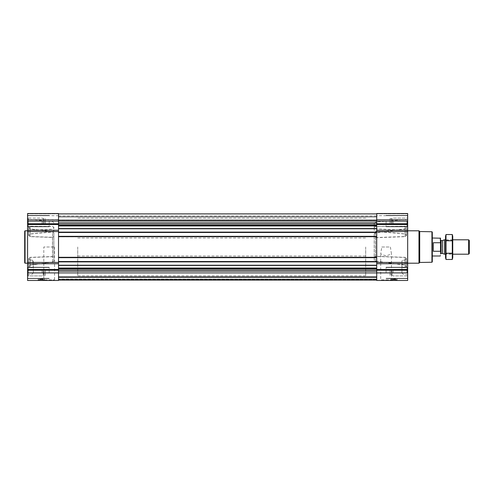 <?xml version="1.0" encoding="UTF-8"?>
<svg xmlns="http://www.w3.org/2000/svg" width="494" height="494" viewBox="0 0 494 494"><rect width="100%" height="100%" fill="white"/><g stroke="black" fill="none" stroke-linecap="round" stroke-linejoin="round"><path stroke-width="0.37" stroke-dasharray="2.47 1.85" d="M381.782 247L390.377 247L391.464 253.916L386.086 255.991L380.701 253.916L381.782 247L390.377 247M380.084 280.475L392.082 280.475L380.084 280.475L380.701 279.857L391.464 279.857L380.701 279.857L380.701 253.916M42.12 221.084L42.12 224.097L42.12 221.084M58.533 230.266L58.533 262.438L58.533 226.61L58.533 230.266L27.578 230.266L27.578 217.484L28.164 218.07L42.12 218.07L43.021 218.589L45.22 218.589L45.22 223.578L45.22 218.589L45.22 222.331L43.021 222.331L43.602 221.084L43.021 219.836C43.762 220.67 43.762 221.497 43.021 222.331C43.762 222.745 43.762 223.158 43.021 223.578C43.762 223.165 43.762 222.751 43.021 222.331L43.602 221.084L43.021 219.836C43.762 219.422 43.762 219.009 43.021 218.589C43.762 219.003 43.762 219.422 43.021 219.836C43.762 220.67 43.762 221.497 43.021 222.331C43.762 222.745 43.762 223.158 43.021 223.578C43.762 223.165 43.762 222.751 43.021 222.331L45.22 222.331L45.22 219.836L43.021 219.836C43.762 219.422 43.762 219.009 43.021 218.589C43.762 219.003 43.762 219.422 43.021 219.836L45.22 219.836L45.22 218.589L43.021 218.589L42.12 218.07L28.164 218.07L28.164 224.097L28.164 218.07L28.164 224.097L28.164 218.07L27.578 217.484L27.578 226.771L27.578 213.525L27.578 213.84L27.578 213.525L58.533 213.525L58.533 219.892L58.533 213.525L27.578 213.525L58.533 213.525L58.533 222.93L58.533 213.883L376.724 213.883L376.724 222.93L376.724 213.883L58.533 213.883L58.533 216.872L376.724 216.872L376.724 220.238L376.724 216.872L58.533 216.872L58.533 213.883L376.724 213.883M42.12 272.916L42.12 269.903L42.12 272.916M58.533 213.883L58.533 280.475L27.578 280.475L27.578 269.316L28.164 269.903L42.12 269.903L43.021 270.422L45.22 270.422L45.22 275.411L45.22 270.422L45.22 274.164L43.021 274.164L43.602 272.916L43.021 271.669C43.762 272.503 43.762 273.33 43.021 274.164C43.762 274.578 43.762 274.991 43.021 275.411C43.762 274.997 43.762 274.578 43.021 274.164L43.602 272.916L43.021 271.669C43.762 271.255 43.762 270.842 43.021 270.422C43.762 270.836 43.762 271.249 43.021 271.669C43.762 272.503 43.762 273.33 43.021 274.164C43.762 274.578 43.762 274.991 43.021 275.411C43.762 274.997 43.762 274.578 43.021 274.164L45.22 274.164L45.22 271.669L43.021 271.669C43.762 271.255 43.762 270.842 43.021 270.422C43.762 270.836 43.762 271.249 43.021 271.669L45.22 271.669L45.22 270.422L43.021 270.422L42.12 269.903L28.164 269.903L28.164 275.93L28.164 269.903L28.164 275.93L28.164 269.903L27.578 269.316L27.578 278.604L27.578 230.266M41.545 279.178L42.503 279.178L41.545 279.178M394.286 279.178L395.243 279.178L394.286 279.178M53.858 257.652L53.858 232.896L53.858 236.348L52.494 237.281L30.146 236.515L28.658 235.125L28.658 227.345L30.146 226.351L52.543 226.499L53.858 227.456L53.858 230.908L52.494 232.013L30.146 234.008L28.658 235.379L28.658 227.598L30.146 228.988L52.543 231.927L52.543 262.073L53.858 260.956L53.858 257.498L52.494 256.565L30.146 257.343L28.658 258.745L30.146 257.485L52.494 256.719L53.858 257.652L53.858 236.348M53.858 260.956L53.858 233.044L53.858 236.503L52.494 237.435L30.146 236.657L28.658 235.255L30.146 233.897L52.494 231.914L53.858 230.803L53.858 227.351L52.543 226.394L30.146 226.227L28.664 227.407L30.146 228.852L52.543 231.779L53.858 232.896M53.858 261.104L52.543 262.221L30.146 265.148L28.658 266.655L28.664 258.813L30.146 260.103L32.74 260.338L32.74 263.827L32.74 260.227L33.339 261.091L33.339 265L33.339 261.209L32.74 260.338M27.578 247L27.578 274.713L27.578 247M33.339 266.704L32.024 267.643L30.146 267.649L28.658 266.532L30.146 267.773L32.024 267.76L33.339 266.816L33.339 272.892L33.339 261.091M52.543 262.073L30.146 265.012L28.664 266.47L28.658 258.621L30.146 259.992L32.74 260.227M53.858 236.503L53.858 257.498M53.858 233.044L52.543 231.927M33.339 261.209L33.339 266.816M27.578 219.577L27.578 213.84L27.578 219.892L27.578 215.687L27.578 219.892L27.578 219.577L58.533 219.577L27.578 219.577M401.918 266.816L403.234 267.76L405.111 267.773L406.593 266.593L405.111 265.148L375.52 261.252L374.205 260.122L374.205 233.878L375.52 232.748L405.111 228.852L406.593 227.407L405.111 226.227L375.52 226.474L374.205 227.444L374.205 223.535L374.205 227.543L375.52 226.579L405.111 226.351L406.593 227.53L406.599 235.379L406.599 227.468L405.111 228.988L375.52 232.896L374.205 234.026L374.205 259.974L375.52 261.104L405.111 265.012L406.599 266.532L406.599 258.621L406.593 266.47L405.111 267.649L403.234 267.643L401.918 266.704L401.918 272.892L401.918 261.091L402.517 260.227L405.111 259.992L406.593 258.683L405.111 257.343L375.57 256.287L374.205 257.226L374.205 259.974M407.68 247L407.68 274.713L407.68 247M406.599 266.655L406.599 258.745L406.599 266.655M406.599 227.468L406.599 235.255L406.599 227.468M374.205 260.122L374.205 233.878M374.205 227.444L374.205 230.185L375.57 231.297L405.111 233.897L406.593 235.187L405.111 236.515L375.57 237.558L374.205 236.614M374.205 257.386L375.57 256.442L405.111 257.485L406.593 258.813L405.111 260.103L402.517 260.338L401.918 261.209M374.205 234.026L374.205 236.774L375.57 237.713L405.111 236.657L406.593 235.317L405.111 234.008L375.57 231.396L374.205 230.284L374.205 227.543M374.205 236.774L374.205 257.226M401.918 261.091L401.918 266.704M27.578 272.916L27.578 268.236L27.578 277.597L27.578 268.236L27.578 272.916L376.724 272.916L376.724 271.07L376.724 280.117L58.533 280.117L376.724 280.117L58.533 280.117L376.724 280.117L58.533 280.117L376.724 280.117L58.533 280.117L58.533 277.443L58.533 280.117L376.724 280.117L376.724 272.916L376.724 280.475L407.68 280.475L407.68 263.734L376.724 263.734L376.724 267.39L376.724 231.563L376.724 263.734M407.68 263.734L407.68 213.525L407.68 219.892L407.68 213.525L376.724 213.525L376.724 272.916L407.68 272.916L407.68 277.597L407.68 268.236L407.68 272.916M407.68 219.756L407.68 215.687L407.68 219.756L376.724 219.756L376.724 215.687L376.724 219.892L407.68 219.756M58.533 262.438L58.533 263.734L58.533 262.438L27.578 262.438M58.533 236.793L58.533 236.472L58.533 236.793L376.724 236.793L58.533 236.793M58.533 261.993L58.533 261.666L58.533 261.993L376.724 261.993L58.533 261.993M376.724 230.266L376.724 231.563L376.724 230.266L407.68 230.266M376.724 257.349L58.533 257.349L376.724 257.349M376.724 232.155L58.533 232.155L376.724 232.155M376.724 225.208L376.724 224.739L376.724 225.208L58.533 225.208M376.724 224.739L376.724 222.93L376.724 224.739L58.533 224.986L58.533 222.93L58.533 224.739M376.724 220.096L376.724 215.903L376.724 220.096L58.533 220.238L58.533 215.903L58.533 220.096L376.724 220.096M376.724 219.577L376.724 213.84L376.724 219.892L376.724 219.577L407.68 219.577L376.724 219.577M407.68 213.525L376.724 213.525L407.68 213.525M390.834 280.475L397.17 280.475L390.834 280.475L390.834 279.752L397.17 279.752L390.834 279.752L397.096 279.561L390.902 279.561L391.118 278.332L396.88 278.332L391.118 278.332L391.118 280.289L396.88 280.289L391.229 280.475M376.724 271.07L376.724 269.014L376.724 271.07L58.533 271.07M376.724 269.014L58.533 269.014M376.724 280.117L376.724 276.733L376.724 280.117L58.533 280.117M376.724 277.443L376.724 280.03L376.724 277.443L58.533 277.443L58.533 277.128L376.724 277.128L58.533 277.128L376.724 277.128L58.533 277.128L58.533 277.443L376.724 277.443M376.724 278.999L376.724 276.733L376.724 278.999L58.533 279.141L376.724 279.141L58.533 279.141L376.724 279.141L58.533 279.141L58.533 276.733L376.724 276.733L58.533 276.733L58.533 279.289L376.724 279.141L58.533 279.141L376.724 279.141L58.533 279.141L58.533 276.733L376.724 276.733L58.533 276.733L58.533 278.999L376.724 278.999M58.533 216.872L58.533 219.923L58.533 216.872L376.724 216.872L58.533 216.872M58.533 232.476L376.724 232.476M58.533 232.007L376.724 232.007L58.533 232.007M58.533 236.33L376.724 236.33M58.533 257.67L376.724 257.67M58.533 257.207L376.724 257.207L58.533 257.207M58.533 261.524L376.724 261.524M58.533 269.261L58.533 270.823L58.533 269.261L376.724 269.261M58.533 279.968L58.533 277.27L58.533 279.968L376.724 279.968L58.533 279.968M58.533 279.752L58.533 279.141L58.533 279.752L376.724 279.752L58.533 279.752M58.533 219.756L58.533 215.687L58.533 219.756L27.578 219.756L58.533 219.756M38.087 280.475L44.423 280.475L38.087 280.475L38.087 279.752L44.423 279.752L38.087 279.752L44.355 279.561L38.162 279.561L38.378 278.332L44.139 278.332L38.378 278.332L38.378 280.289L44.139 280.289L38.489 280.475M43.182 280.475L55.174 280.475L43.182 280.475L43.793 279.857L54.556 279.857L43.793 279.857L43.793 247L54.556 247L43.793 247M405.111 267.649L405.111 259.992M405.111 265.012L405.111 257.343M406.593 266.47L406.593 258.683M405.111 236.515L405.111 228.852M406.593 235.187L406.593 227.407M405.111 233.897L405.111 226.227M405.111 267.773L405.111 260.103M406.593 266.593L406.593 258.813M405.111 265.148L405.111 257.485M405.111 234.008L405.111 226.351M406.593 235.317L406.593 227.53M405.111 236.657L405.111 228.988M30.146 265.012L30.146 257.343M28.664 266.47L28.664 258.683M30.146 267.649L30.146 259.992M28.664 235.187L28.664 227.407M30.146 236.515L30.146 228.852M30.146 233.897L30.146 226.227M30.146 267.773L30.146 260.103M28.664 266.593L28.664 258.813M30.146 265.148L30.146 257.485M28.664 235.317L28.664 227.53M30.146 234.008L30.146 226.351M30.146 236.657L30.146 228.988M432.299 232.106L432.299 261.894M432.299 247L432.299 255.997L432.299 247M431.935 231.748L431.935 262.252M419.715 231.538L419.715 262.462M418.98 230.803L418.98 263.197M393.712 279.178L392.755 279.178L393.712 279.178M392.199 280.475L395.799 280.475L392.199 280.475L395.608 280.277L392.397 280.277L392.397 278.82L395.608 278.82L392.397 278.82L392.755 279.178M394.286 278.462L394.286 278.956L394.286 278.462L393.712 278.462L393.712 278.956L393.712 278.462L394.286 278.462M386.08 272.916L386.08 267.229L386.08 272.916M386.08 221.084L386.08 226.771L386.08 221.084M406.957 272.916L406.957 267.52L406.957 272.916M407.68 221.084L407.68 225.764L407.68 216.403L407.68 225.764L407.68 216.403L407.68 224.684L407.68 217.484L407.68 221.084L27.578 221.084L27.578 225.764L27.578 221.084M406.957 221.084L406.957 226.48L406.957 221.084M407.093 272.916L407.093 269.903L407.093 272.916M393.138 272.916L393.138 269.903L393.138 272.916M392.236 274.164C391.495 273.33 391.495 272.503 392.236 271.669C391.495 271.255 391.495 270.842 392.236 270.422C391.495 270.836 391.495 271.249 392.236 271.669C391.495 272.503 391.495 273.33 392.236 274.164C391.495 274.578 391.495 274.991 392.236 275.411C391.495 274.997 391.495 274.578 392.236 274.164C391.495 273.33 391.495 272.503 392.236 271.669C391.495 271.255 391.495 270.842 392.236 270.422C391.495 270.836 391.495 271.249 392.236 271.669C391.495 272.503 391.495 273.33 392.236 274.164C391.495 274.578 391.495 274.991 392.236 275.411C391.495 274.997 391.495 274.578 392.236 274.164L390.044 274.164L390.044 271.669L392.236 271.669L390.044 271.669L390.044 270.422L392.236 270.422L393.138 269.903L407.093 269.903L407.68 269.316L407.093 269.903L393.138 269.903L392.236 270.422L390.044 270.422L390.044 274.164L392.236 274.164L390.044 274.164L390.044 275.411L392.236 275.411L393.138 275.93L407.093 275.93L407.68 276.517L407.093 275.93L393.138 275.93L392.236 275.411L390.044 275.411L390.044 271.669L392.236 271.669L390.044 271.669L390.044 270.422L390.044 274.164L392.236 274.164M407.093 221.084L407.093 224.097L407.093 221.084M393.138 221.084L393.138 224.097L393.138 221.084M392.236 222.331C391.495 221.497 391.495 220.67 392.236 219.836C391.495 219.422 391.495 219.009 392.236 218.589C391.495 219.003 391.495 219.422 392.236 219.836C391.495 220.67 391.495 221.497 392.236 222.331C391.495 222.745 391.495 223.158 392.236 223.578C391.495 223.165 391.495 222.751 392.236 222.331C391.495 221.497 391.495 220.67 392.236 219.836C391.495 219.422 391.495 219.009 392.236 218.589C391.495 219.003 391.495 219.422 392.236 219.836C391.495 220.67 391.495 221.497 392.236 222.331C391.495 222.745 391.495 223.158 392.236 223.578C391.495 223.165 391.495 222.751 392.236 222.331L390.044 222.331L390.044 219.836L392.236 219.836L390.044 219.836L390.044 218.589L392.236 218.589L393.138 218.07L407.093 218.07L407.68 217.484L407.093 218.07L393.138 218.07L392.236 218.589L390.044 218.589L390.044 222.331L392.236 222.331L390.044 222.331L390.044 223.578L392.236 223.578L393.138 224.097L407.093 224.097L407.68 224.684L407.093 224.097L393.138 224.097L392.236 223.578L390.044 223.578L390.044 219.836L392.236 219.836L390.044 219.836L390.044 218.589L390.044 222.331L392.236 222.331M390.044 274.164L390.044 275.411L390.044 274.164M390.044 222.331L390.044 223.578L390.044 222.331M25.058 230.803L25.058 263.197M24.7 231.161L24.7 262.839M40.971 279.178L40.014 279.178L40.971 279.178M39.458 280.475L43.058 280.475L39.458 280.475L42.861 280.277L39.65 280.277L39.65 278.82L42.861 278.82L39.65 278.82L40.014 279.178M41.545 278.462L41.545 278.956L41.545 278.462L40.971 278.462L40.971 278.956L40.971 278.462L41.545 278.462M49.178 272.916L49.178 267.229L49.178 272.916M49.178 221.084L49.178 226.771L49.178 221.084M28.3 272.916L28.3 267.52L28.3 272.916M28.3 221.084L28.3 226.48L28.3 221.084M45.22 275.411L43.021 275.411L42.12 275.93L28.164 275.93L27.578 276.517L28.164 275.93L42.12 275.93L43.021 275.411L45.22 275.411L45.22 274.164L43.021 274.164L45.22 274.164L45.22 275.411M45.22 271.669L43.021 271.669L45.22 271.669M45.22 223.578L43.021 223.578L42.12 224.097L28.164 224.097L27.578 224.684L28.164 224.097L42.12 224.097L43.021 223.578L45.22 223.578L45.22 222.331L43.021 222.331L45.22 222.331L45.22 223.578M45.22 219.836L43.021 219.836L45.22 219.836M365.684 247L365.684 275.794L365.684 247M58.533 247L58.533 275.794L58.533 247M440.506 238.207L440.506 255.793M440.506 247L440.506 253.984L440.506 247M440.302 238.003L440.506 243.172M440.506 250.829L440.302 255.997M77.731 247L77.731 275.794L77.731 247M440.302 251.273L433.306 251.273L433.306 242.727L440.302 242.727M433.306 251.273L433.306 242.727L433.306 251.273M469.3 240.461L469.3 253.539M468.639 239.8L468.639 254.2M444.452 239.8L444.452 254.2M452.745 236.237L452.745 257.763M452.745 254.2L452.745 239.8L452.745 254.2L445.545 254.2L445.545 239.8L445.545 254.2L446.131 253.613L446.131 240.387L446.131 253.613L452.158 253.613L452.158 240.387L452.158 253.613L452.745 254.2M452.288 259.467L452.288 234.533M452.288 253.237L446.002 253.237L446.002 259.467M452.288 240.763L446.002 240.763L446.002 253.237M446.002 234.533L446.002 240.763M445.545 236.237L445.545 257.763M52.543 262.221L52.543 231.779M52.494 256.719L52.494 237.281M52.494 237.435L52.494 256.565M375.52 232.896L375.52 261.104M375.52 261.252L375.52 232.748M375.57 256.442L375.57 237.558M375.57 237.713L375.57 256.287M58.533 236.688L376.724 236.688M58.533 257.312L376.724 257.312M58.533 261.882L376.724 261.882M58.533 265.235L376.724 265.235M58.533 232.118L376.724 232.118M58.533 228.765L376.724 228.765M407.68 270.23L376.724 270.23M407.68 269.471L376.724 269.471M407.68 262.438L376.724 262.438M407.68 231.563L376.724 231.563M407.68 224.529L376.724 224.529M407.68 223.77L376.724 223.77M407.68 213.84L376.724 213.84L407.68 213.84M58.533 222.93L376.724 222.93M58.533 214.032L376.724 214.032L58.533 214.032M58.533 216.73L376.724 216.73L58.533 216.73M58.533 216.959L376.724 216.959L58.533 216.959M58.533 219.923L376.724 219.923L58.533 219.923M58.533 228.561L376.724 228.561M58.533 225.974L376.724 225.974M58.533 224.986L376.724 224.986M58.533 223.177L376.724 223.177M58.533 232.334L376.724 232.334L58.533 232.334M58.533 232.371L376.724 232.371L58.533 232.371M58.533 236.435L376.724 236.435L58.533 236.435M58.533 236.651L376.724 236.651L58.533 236.651M58.533 236.472L376.724 236.472L58.533 236.472M58.533 257.528L376.724 257.528L58.533 257.528M58.533 257.565L376.724 257.565L58.533 257.565M58.533 261.629L376.724 261.629L58.533 261.629M58.533 261.845L376.724 261.845L58.533 261.845M58.533 261.666L376.724 261.666L58.533 261.666M58.533 277.27L376.724 277.27L58.533 277.27M58.533 280.03L376.724 280.03L58.533 280.03M58.533 279.289L376.724 279.289L58.533 279.289M58.533 277.091L376.724 277.091L58.533 277.091M58.533 270.823L376.724 270.823M58.533 268.792L376.724 268.792M58.533 268.026L376.724 268.026M58.533 265.439L376.724 265.439M58.533 270.23L27.578 270.23M58.533 269.471L27.578 269.471M58.533 263.734L27.578 263.734M58.533 231.563L27.578 231.563M58.533 224.529L27.578 224.529M58.533 223.77L27.578 223.77M58.533 213.84L27.578 213.84L58.533 213.84M442.463 240.522L442.463 253.478M442.278 240.559L442.278 253.441M441.043 240.559L441.043 253.441M392.082 280.475L391.464 279.857L391.464 253.916M53.858 222.905L52.543 221.466L27.578 219.287M33.339 272.892L32.024 274.324L27.578 274.713M27.578 263.555L32.74 263.827L33.339 265M27.578 230.445L52.494 229.136L53.858 227.697M401.918 272.892L403.234 274.324L407.68 274.713M374.205 223.535L375.52 222.096L407.68 219.287M407.68 230.445L375.57 228.759L374.205 227.32M407.68 263.555L402.517 263.827L401.918 265M407.68 219.892L376.724 219.892L407.68 219.892M407.68 215.687L376.724 215.687M58.533 220.238L376.724 220.238L58.533 220.238M58.533 215.903L376.724 215.903M58.533 219.892L27.578 219.892L58.533 219.892M58.533 215.687L27.578 215.687M28.658 266.532L28.658 258.745L28.658 266.532M28.658 235.255L28.658 227.468L28.658 235.255M397.17 280.475L396.88 278.332L396.775 280.475M395.243 279.178L395.608 278.82L395.799 280.475M407.68 267.229L386.08 267.229L407.68 267.229M407.68 278.604L386.08 278.604L407.68 278.604M407.68 215.396L386.08 215.396L407.68 215.396M407.68 226.771L386.08 226.771L407.68 226.771M407.68 268.236L406.957 267.52L386.08 267.52L406.957 267.52L407.68 268.236M407.68 277.597L406.957 278.313L386.08 278.313L406.957 278.313L407.68 277.597M407.68 216.403L406.957 215.687L386.08 215.687L406.957 215.687L407.68 216.403M407.68 225.764L406.957 226.48L386.08 226.48L406.957 226.48L407.68 225.764M54.556 247L54.556 279.857L55.174 280.475M44.423 280.475L44.139 278.332L44.028 280.475M42.503 279.178L42.861 278.82L43.058 280.475M49.178 267.229L27.578 267.229L49.178 267.229M49.178 278.604L27.578 278.604L49.178 278.604M49.178 215.396L27.578 215.396L49.178 215.396M49.178 226.771L27.578 226.771L49.178 226.771M49.178 267.52L28.3 267.52L27.578 268.236L28.3 267.52L49.178 267.52M49.178 278.313L28.3 278.313L27.578 277.597L28.3 278.313L49.178 278.313M49.178 215.687L28.3 215.687L27.578 216.403L28.3 215.687L49.178 215.687M49.178 226.48L28.3 226.48L27.578 225.764L28.3 226.48L49.178 226.48M77.731 238.003L365.684 238.003M77.731 255.997L365.684 255.997M365.684 218.206L77.731 218.206M365.684 275.794L77.731 275.794M452.745 239.8L445.545 239.8L446.131 240.387L452.158 240.387L452.745 239.8"/><path stroke-width="0.74" d="M58.533 263.734L27.578 263.734L27.578 280.475L58.533 280.475L58.533 272.916L376.724 272.916L376.724 280.475L407.68 280.475L407.68 272.916L376.724 272.916L376.724 213.525L407.68 213.525L407.68 230.266L376.724 230.266M27.578 263.734L27.578 213.525L58.533 213.525L58.533 272.916L27.578 272.916M407.68 272.916L407.68 230.266M58.533 280.117L376.724 280.117M58.533 213.883L376.724 213.883M58.533 232.476L376.724 232.476M58.533 236.33L376.724 236.33M58.533 257.67L376.724 257.67M58.533 261.524L376.724 261.524M431.935 231.748L431.935 262.252L432.299 261.894L432.299 232.106L431.935 231.748L419.715 231.538L418.98 230.803L407.68 230.803M431.935 262.252L419.715 262.462L419.715 231.538M419.715 262.462L418.98 263.197L418.98 230.803M27.578 263.197L25.058 263.197L25.058 230.803L27.578 230.803M25.058 263.197L24.7 262.839L24.7 231.161L25.058 230.803M440.506 250.829L440.506 238.207L432.299 238.003M440.506 243.172L440.302 238.003M440.302 251.273L433.306 251.273L433.306 242.727L440.302 242.727M468.639 239.8L468.639 254.2L469.3 253.539L469.3 240.461L468.639 239.8L452.745 239.8M445.545 254.2L444.452 254.2L444.452 239.8L445.545 239.8M452.288 259.467L452.745 257.763L452.745 236.237L452.288 234.533L452.288 259.467L446.002 259.467L446.002 234.533L452.288 234.533M452.288 253.237L446.002 253.237M452.288 240.763L446.002 240.763M446.002 259.467L445.545 257.763L445.545 236.237L446.002 234.533M58.533 265.235L376.724 265.235M58.533 261.882L376.724 261.882M58.533 257.312L376.724 257.312M58.533 236.688L376.724 236.688M58.533 232.118L376.724 232.118M58.533 228.765L376.724 228.765M58.533 222.93L376.724 222.93M27.578 221.084L407.68 221.084M407.68 223.77L376.724 223.77M407.68 224.529L376.724 224.529M407.68 231.563L376.724 231.563M407.68 262.438L376.724 262.438M407.68 263.734L376.724 263.734M407.68 269.471L376.724 269.471M407.68 270.23L376.724 270.23M58.533 271.07L376.724 271.07M58.533 223.177L376.724 223.177M58.533 224.739L376.724 224.739M58.533 224.986L376.724 224.986M58.533 225.208L376.724 225.208M58.533 225.974L376.724 225.974M58.533 228.561L376.724 228.561M58.533 265.439L376.724 265.439M58.533 268.026L376.724 268.026M58.533 268.792L376.724 268.792M58.533 269.014L376.724 269.014M58.533 269.261L376.724 269.261M58.533 270.823L376.724 270.823M58.533 223.77L27.578 223.77M58.533 224.529L27.578 224.529M58.533 230.266L27.578 230.266M58.533 231.563L27.578 231.563M58.533 262.438L27.578 262.438M58.533 269.471L27.578 269.471M58.533 270.23L27.578 270.23M442.463 240.522L442.463 253.478L442.463 240.522L444.452 239.8M442.278 253.441L441.043 253.441L441.043 240.559L440.506 240.016M418.98 263.197L407.68 263.197M440.302 255.997L432.299 255.997M468.639 254.2L452.745 254.2M442.463 253.478L444.452 254.2M442.278 240.559L441.043 240.559M441.043 253.441L440.506 253.984"/></g></svg>
